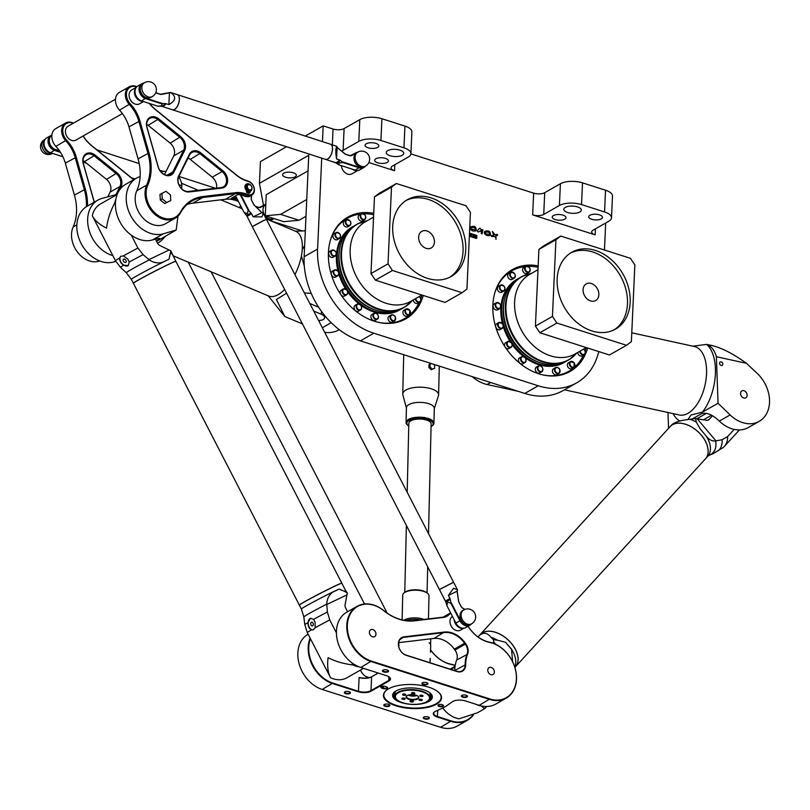 <?xml version="1.0" encoding="UTF-8"?>
<svg xmlns="http://www.w3.org/2000/svg" width="810" height="810" viewBox="0 0 810 810"><rect width="100%" height="100%" fill="white"/><g stroke="black" fill="none" stroke-linecap="round" stroke-linejoin="round"><path stroke-width="1.21" d="M286.537 146.742L260.425 161.605L259.443 183.344L308.752 155.267L304.145 256.729A71.695 54.634 60.3 0 0 360.369 340.868L524.799 393.437A71.695 54.634 60.3 0 0 563.244 390.511L576.69 382.846A71.695 54.634 -119.7 0 1 538.245 385.773L373.825 333.214A71.695 54.634 -119.7 0 1 317.591 249.065L321.722 158.132M322.471 141.629L323.18 125.864L305.279 136.06M323.18 125.864L333.052 129.023A7.968 3.291 -177.4 0 0 344.108 128.567L359.792 119.637L358.81 141.375A15.937 6.581 2.6 0 1 380.933 140.474L381.915 118.736A15.937 6.581 -177.4 0 0 359.792 119.637M381.915 118.736L404.939 126.087L403.947 147.835A15.937 6.581 2.6 0 1 410.903 153.657A15.937 6.581 2.6 0 1 408.139 157.14L392.445 166.08A7.968 3.291 -177.4 0 0 391.068 167.822A7.968 3.291 -177.4 0 0 394.541 170.738L368.874 162.526M410.903 153.657L411.885 131.919A15.937 6.581 -177.4 0 0 404.939 126.087M410.883 153.9L533.648 193.144L532.666 214.883A7.968 3.291 -177.4 0 0 543.723 214.437L544.715 192.689A7.968 3.291 2.6 0 1 533.648 193.144M544.715 192.689L560.399 183.759L559.416 205.497A15.937 6.581 2.6 0 1 581.529 204.596L582.522 182.857A15.937 6.581 -177.4 0 0 560.399 183.759M582.522 182.857L605.536 190.218L604.554 211.957A15.937 6.581 2.6 0 1 611.499 217.789A15.937 6.581 2.6 0 1 608.745 221.272L593.052 230.202A7.968 3.291 2.6 0 0 591.675 231.944A7.968 3.291 2.6 0 0 595.147 234.859L532.666 214.883M611.499 217.789L612.492 196.04A15.937 6.581 -177.4 0 0 605.536 190.218M598.752 351.57A71.695 54.634 -119.7 0 1 576.69 382.846M605.698 223.003L604.462 250.027M469.719 228.096L470.762 228.4L469.709 228.197M469.739 227.62L470.448 226.921L469.739 227.671M476.189 230.708L476.169 230.728C473.769 231.518 471.865 231.012 470.458 229.2L470.499 229.179C471.916 230.992 473.82 231.498 476.209 230.698C476.462 226.77 474.549 225.504 470.468 226.901L470.428 226.932M475.5 229.817C475.227 227.549 473.84 226.932 471.339 227.964M482.061 233.857L482.952 229.756C481.413 229.777 480.492 229.291 480.198 228.309L479.662 228.268C477.252 230.445 476.898 231.68 478.599 231.984L480.563 230.668C484.38 229.432 479.409 233.513 482.112 233.827L480.543 230.678M478.599 231.984L478.548 232.004C476.857 231.711 477.211 230.475 479.611 228.298L479.642 228.288M476.543 238.363L476.584 238.343A0.678 0.516 -119.7 0 1 476.179 238.393L473.435 237.512L476.229 238.363A0.678 0.516 60.3 0 0 476.817 237.927L476.837 237.32A0.678 0.516 60.3 0 0 476.31 236.52L474.376 235.345L476.796 236.115L476.867 235.467L474.133 234.586L473.567 235.619L474.073 236.368L476.067 237.421L474.022 236.398L473.779 234.627M473.435 237.512L473.506 236.824L473.475 237.492M472.969 237.32L470.499 236.581A1.104 0.84 -119.7 0 1 469.638 235.275L469.678 234.252A1.134 0.861 -119.7 0 1 470.083 233.553A1.134 0.861 60.3 0 0 469.729 234.222L469.678 235.254A1.104 0.84 60.3 0 0 470.549 236.55L472.969 237.32L473 236.591L470.833 235.902L470.478 234.617L473.07 234.991L473.101 234.262L470.711 233.493A1.134 0.861 60.3 0 0 470.104 233.543L470.053 233.564M473.07 234.991L470.62 234.333M496.003 239.325L495.953 239.355C495.75 234.515 491.184 237.715 491.245 235.75L491.285 235.73C491.224 237.694 495.791 234.485 496.003 239.325L495.953 235.761L497.522 235.325C497.745 234.252 497.006 234.141 495.285 234.981L492.338 231.488L493.817 235.275L491.285 235.73M493.796 235.285L492.288 231.508M497.522 235.325L495.933 235.771M484.977 232.946L484.208 232.936L484.643 231.478L484.248 232.905L485.575 232.5C488.116 231.447 489.503 232.075 489.736 234.353L484.724 233.725C486.132 235.538 488.035 236.044 490.435 235.244C490.688 231.316 488.774 230.05 484.694 231.447L484.643 231.478M490.435 235.244L490.384 235.264C487.995 236.064 486.081 235.558 484.674 233.746L484.724 233.725M489.716 234.363C489.442 232.095 488.055 231.478 485.554 232.51M423.225 295.458A58.553 44.621 -119.7 0 1 405.759 318.867A58.553 44.621 -119.7 0 1 338.013 290.071A58.553 44.621 -119.7 0 1 347.804 217.11A58.553 44.621 -119.7 0 1 373.724 213.314M587.655 348.017A58.553 44.621 -119.7 0 1 570.189 371.425A58.553 44.621 -119.7 0 1 502.443 342.63A58.553 44.621 -119.7 0 1 512.234 269.669A58.553 44.621 -119.7 0 1 538.154 265.882M357.888 170.434L351.955 173.806A7.968 6.075 -119.7 0 1 345.273 172.844A7.968 6.075 -119.7 0 1 341.445 165.675M469.841 225.403L469.891 224.35M469.921 223.651L470.002 221.737M470.711 228.43L471.359 227.954C473.89 226.911 475.288 227.529 475.521 229.807L470.499 229.179M474.376 235.345L476.837 236.085M475.986 237.563L473.506 236.824M283.794 173.198A6.885 2.845 2.6 0 1 291.57 172.378A6.885 2.845 2.6 0 1 296.359 175.325A6.885 2.845 2.6 0 1 289.352 177.856A6.885 2.845 2.6 0 1 282.599 174.697A6.885 2.845 2.6 0 1 283.794 173.198M375.85 158.78A6.885 2.845 2.6 0 1 383.626 157.96A6.885 2.845 2.6 0 1 388.415 160.906A6.885 2.845 2.6 0 1 381.409 163.438A6.885 2.845 2.6 0 1 374.655 160.279A6.885 2.845 2.6 0 1 375.85 158.78M366.272 143.765A6.885 2.845 2.6 0 1 374.048 142.945A6.885 2.845 2.6 0 1 378.847 145.891A6.885 2.845 2.6 0 1 371.83 148.422A6.885 2.845 2.6 0 1 365.077 145.263A6.885 2.845 2.6 0 1 366.272 143.765M564.803 219.176A6.885 2.845 2.6 0 1 557.027 219.996A6.885 2.845 2.6 0 1 552.238 217.05A6.885 2.845 2.6 0 1 559.244 214.518A6.885 2.845 2.6 0 1 565.998 217.677A6.885 2.845 2.6 0 1 564.803 219.176M601.273 218.882A6.885 2.845 2.6 0 1 593.497 219.702A6.885 2.845 2.6 0 1 588.708 216.746A6.885 2.845 2.6 0 1 595.715 214.225A6.885 2.845 2.6 0 1 602.468 217.374A6.885 2.845 2.6 0 1 601.273 218.882M579.798 212.017A8.758 3.625 2.6 0 1 569.906 213.06A8.758 3.625 2.6 0 1 563.811 209.304A8.758 3.625 2.6 0 1 572.731 206.084A8.758 3.625 2.6 0 1 581.317 210.104A8.758 3.625 2.6 0 1 579.798 212.017M402.216 155.247A8.758 3.625 2.6 0 1 392.324 156.29A8.758 3.625 2.6 0 1 386.228 152.543A8.758 3.625 2.6 0 1 395.148 149.323A8.758 3.625 2.6 0 1 403.734 153.333A8.758 3.625 2.6 0 1 402.216 155.247M270.651 220.573A19.916 8.232 -177.4 0 0 273.962 221.869L301.958 230.82M265.275 215.784L280.625 214.377L299.042 220.259L283.692 221.667L265.275 215.784L266.237 194.683L308.043 170.88M259.443 183.344L263.483 205.365M604.554 211.957L581.529 204.596M559.416 205.497L543.723 214.437M403.947 147.835L380.933 140.474M358.81 141.375L343.116 150.306A7.968 3.291 2.6 0 1 341.496 150.974M299.042 220.259L305.977 216.31M280.625 214.377L306.737 199.503M273.588 218.437L273.507 218.487A7.968 6.075 -119.7 0 1 264.293 214.569A7.968 6.075 -119.7 0 1 265.629 204.636L265.781 204.555M515.747 268.93A58.553 44.621 60.3 0 0 510.037 271.036M567.901 372.62A58.553 44.621 60.3 0 0 572.619 368.783M351.317 216.371A58.553 44.621 60.3 0 0 345.617 218.467M403.471 320.061A58.553 44.621 60.3 0 0 408.189 316.224M365.624 166.02L364.5 166.657A7.968 6.075 -119.7 0 1 355.286 162.739A7.968 6.075 -119.7 0 1 356.623 152.817L357.736 152.179A7.968 6.075 60.3 0 0 356.41 162.101A7.968 6.075 60.3 0 0 365.624 166.02A7.968 7.968 0 0 0 365.837 152.31A7.968 7.968 0 0 0 357.736 152.179M357.443 170.465A7.968 6.075 -119.7 0 1 352.178 169.148M590.571 300.905A9.558 7.28 -119.7 0 1 583.403 292.785A9.558 7.28 -119.7 0 1 586.237 283.905A9.558 7.28 -119.7 0 1 597.294 288.603A9.558 7.28 -119.7 0 1 595.694 300.52A9.558 7.28 -119.7 0 1 590.571 300.905M499.385 329.852A3.382 2.582 -119.7 0 1 495.983 327.493A3.382 2.582 -119.7 0 1 496.773 323.727L498.788 322.582A3.382 2.582 60.3 0 0 497.998 326.349A3.382 2.582 60.3 0 0 501.41 328.708A3.382 2.582 60.3 0 0 502.139 328.465A3.382 2.582 60.3 0 0 502.706 324.243A3.382 2.582 60.3 0 0 498.788 322.582C503.172 323.129 504.286 325.093 502.139 328.465L500.124 329.609A3.382 2.582 -119.7 0 1 499.385 329.852M509.227 348.421A3.382 2.582 -119.7 0 1 509.024 348.553A3.382 2.582 -119.7 0 1 505.106 346.893A3.382 2.582 -119.7 0 1 505.673 342.671L507.698 341.526A3.382 2.582 60.3 0 0 507.131 345.748A3.382 2.582 60.3 0 0 511.049 347.409A3.382 2.582 60.3 0 0 511.242 347.277A3.382 2.582 60.3 0 0 511.525 343.055A3.382 2.582 60.3 0 0 507.698 341.526C512.031 342.073 513.226 343.987 511.262 347.267L509.024 348.553M522.946 363.761A3.382 2.582 -119.7 0 1 519.028 362.1A3.382 2.582 -119.7 0 1 519.595 357.878L521.61 356.734A3.382 2.582 60.3 0 0 521.053 360.956A3.382 2.582 60.3 0 0 524.961 362.617A3.382 2.582 60.3 0 0 525.822 361.675A3.382 2.582 60.3 0 0 525.062 357.726A3.382 2.582 60.3 0 0 521.61 356.734C525.234 356.734 526.652 358.364 525.882 361.614L522.946 363.761M539.774 372.924A3.382 2.582 -119.7 0 1 535.856 371.253A3.382 2.582 -119.7 0 1 536.422 367.041L538.437 365.887A3.382 2.582 60.3 0 0 537.87 370.109A3.382 2.582 60.3 0 0 541.789 371.77A3.382 2.582 60.3 0 0 542.903 369.725A3.382 2.582 60.3 0 0 541.424 366.424A3.382 2.582 60.3 0 0 538.437 365.887C540.918 365.269 542.437 366.515 542.973 369.633L541.789 371.77L539.774 372.924M556.926 374.625A3.382 2.582 -119.7 0 1 553.007 372.964A3.382 2.582 -119.7 0 1 553.574 368.742L555.589 367.598A3.382 2.582 60.3 0 0 555.032 371.81A3.382 2.582 60.3 0 0 558.94 373.481A3.382 2.582 60.3 0 0 559.902 370.18A3.382 2.582 60.3 0 0 555.589 367.598C558.1 367.396 559.558 368.236 559.973 370.109L558.94 373.481L556.926 374.625M571.809 368.631A3.382 2.582 -119.7 0 1 567.891 366.96A3.382 2.582 -119.7 0 1 568.458 362.748L570.483 361.594A3.382 2.582 60.3 0 0 569.916 365.816A3.382 2.582 60.3 0 0 573.824 367.477A3.382 2.582 60.3 0 0 574.229 362.991A3.382 2.582 60.3 0 0 570.483 361.594L574.32 362.951L573.824 367.477L571.809 368.631M579.717 351.337A3.382 2.582 60.3 0 0 581.378 354.304A3.382 2.582 60.3 0 0 584.172 354.689L582.157 355.833A3.382 2.582 -119.7 0 1 579.363 355.458A3.382 2.582 -119.7 0 1 577.702 352.482M522.744 270.783A3.382 2.582 -119.7 0 1 523.706 267.492L525.72 266.348A3.382 2.582 60.3 0 0 524.758 269.639A3.382 2.582 60.3 0 0 529.072 272.231A3.382 2.582 60.3 0 0 529.639 268.009A3.382 2.582 60.3 0 0 525.72 266.348C530.094 266.895 531.218 268.859 529.072 272.231L527.057 273.375A3.382 2.582 -119.7 0 1 522.744 270.783M508.417 277.982A3.382 2.582 -119.7 0 1 508.822 273.496L510.837 272.342A3.382 2.582 60.3 0 0 510.432 276.828A3.382 2.582 60.3 0 0 514.188 278.225A3.382 2.582 60.3 0 0 514.755 274.013A3.382 2.582 60.3 0 0 510.837 272.342C515.211 272.899 516.334 274.853 514.188 278.225L512.173 279.379A3.382 2.582 -119.7 0 1 508.417 277.982M498.95 291.732A3.382 2.582 -119.7 0 1 498.474 286.284L500.489 285.14A3.382 2.582 60.3 0 0 500.965 290.587A3.382 2.582 60.3 0 0 503.84 291.023A3.382 2.582 60.3 0 0 504.407 286.801A3.382 2.582 60.3 0 0 500.489 285.14C504.873 285.687 505.987 287.651 503.84 291.023L501.825 292.167A3.382 2.582 -119.7 0 1 498.95 291.732M495.781 309.947A3.382 2.582 -119.7 0 1 493.239 307.071A3.382 2.582 -119.7 0 1 494.242 303.922L496.257 302.778A3.382 2.582 60.3 0 0 495.254 305.927A3.382 2.582 60.3 0 0 497.796 308.802A3.382 2.582 60.3 0 0 499.608 308.661A3.382 2.582 60.3 0 0 500.175 304.438A3.382 2.582 60.3 0 0 496.257 302.778C500.641 303.325 501.755 305.289 499.608 308.661L497.593 309.815A3.382 2.582 -119.7 0 1 495.781 309.947M556.875 323.038L552.45 316.416L555.933 239.719L560.824 236.074L543.793 245.774L538.903 249.419L535.42 326.116L539.845 332.738L609.454 354.993L626.484 345.293L556.875 323.038L539.845 332.738M614.172 329.822A44.216 33.686 60.3 0 0 620.237 275.542A44.216 33.686 60.3 0 0 570.453 253.064M591.827 330.905A44.216 33.686 -119.7 0 1 558.697 293.341A44.216 33.686 -119.7 0 1 571.779 252.264A44.216 33.686 -119.7 0 1 622.93 274.003A44.216 33.686 -119.7 0 1 615.539 329.093A44.216 33.686 -119.7 0 1 591.827 330.905M574.229 355.681A47.8 36.42 -119.7 0 1 569.43 359.458A47.8 36.42 -119.7 0 1 568.499 360.015A47.8 36.42 -119.7 0 1 526.267 352.461A47.8 36.42 -119.7 0 1 505.379 305.866A47.8 36.42 -119.7 0 1 521.194 276.949A47.8 36.42 -119.7 0 1 522.146 276.433A47.8 36.42 -119.7 0 1 527.837 274.225M568.499 360.015L566.615 361.088A47.8 36.42 -119.7 0 1 524.384 353.535A47.8 36.42 -119.7 0 1 503.496 306.939A47.8 36.42 -119.7 0 1 519.301 278.022L521.194 276.949M537.263 361.645A45.967 35.022 -119.7 0 1 503.263 308.418A45.967 35.022 -119.7 0 1 503.85 302.981M565.745 361.564A47.8 36.42 -119.7 0 1 564.864 362.08A47.8 36.42 -119.7 0 1 522.632 354.537A47.8 36.42 -119.7 0 1 501.744 307.932A47.8 36.42 -119.7 0 1 517.56 279.015A47.8 36.42 -119.7 0 1 518.451 278.529M502.463 323.706A47.8 36.42 -119.7 0 1 500.853 308.448A47.8 36.42 -119.7 0 1 516.659 279.531L517.56 279.015M564.864 362.08L563.973 362.596A47.8 36.42 -119.7 0 1 525.255 357.817M523.665 356.623A47.8 36.42 -119.7 0 1 512.193 344.594M510.189 341.617A47.8 36.42 -119.7 0 1 503.293 326.683M494.839 292.856A57.753 44.013 -119.7 0 1 511.728 270.874A57.753 44.013 -119.7 0 1 525.346 266.561M528.09 266.368A57.753 44.013 -119.7 0 1 538.093 267.29M537.982 269.679L529.75 274.367A45.806 34.901 -119.7 0 0 514.603 302.079A45.806 34.901 -119.7 0 0 534.61 346.731A45.806 34.901 -119.7 0 0 575.09 353.97L586.288 347.591A57.753 44.013 -119.7 0 1 585.154 351.165M583.554 355.033A57.753 44.013 -119.7 0 1 568.893 371.243A57.753 44.013 -119.7 0 1 541.374 374.564M505.906 274.317A57.753 44.013 -119.7 0 1 508.143 272.919L511.728 270.874M568.893 371.243L565.309 373.288A57.753 44.013 -119.7 0 1 562.97 374.503M552.45 316.416L535.42 326.116M555.933 239.719L538.903 249.419M560.824 236.074L630.433 258.319L634.858 264.951L631.375 341.648L626.484 345.293M426.931 230.951A9.558 7.28 -119.7 0 1 434.099 239.071A9.558 7.28 -119.7 0 1 431.264 247.961A9.558 7.28 -119.7 0 1 420.208 243.253A9.558 7.28 -119.7 0 1 421.808 231.346A9.558 7.28 -119.7 0 1 426.931 230.951M358.314 218.224A3.382 2.582 -119.7 0 1 359.275 214.933L361.29 213.779A3.382 2.582 60.3 0 0 360.328 217.08A3.382 2.582 60.3 0 0 364.642 219.662A3.382 2.582 60.3 0 0 365.209 215.45A3.382 2.582 60.3 0 0 361.29 213.779C365.675 214.336 366.788 216.3 364.642 219.662L362.627 220.816A3.382 2.582 -119.7 0 1 358.314 218.224M343.987 225.423A3.382 2.582 -119.7 0 1 344.392 220.927L346.407 219.783A3.382 2.582 60.3 0 0 346.002 224.269A3.382 2.582 60.3 0 0 349.758 225.666A3.382 2.582 60.3 0 0 350.325 221.444A3.382 2.582 60.3 0 0 346.407 219.783C350.791 220.33 351.904 222.294 349.758 225.666L347.743 226.81A3.382 2.582 -119.7 0 1 343.987 225.423M334.52 239.173A3.382 2.582 -119.7 0 1 334.044 233.725L336.059 232.581A3.382 2.582 60.3 0 0 336.535 238.018A3.382 2.582 60.3 0 0 339.41 238.464A3.382 2.582 60.3 0 0 339.977 234.242A3.382 2.582 60.3 0 0 336.059 232.581C340.443 233.128 341.557 235.092 339.41 238.464L337.395 239.608A3.382 2.582 -119.7 0 1 334.52 239.173M331.351 257.388A3.382 2.582 -119.7 0 1 328.809 254.512A3.382 2.582 -119.7 0 1 329.812 251.363L331.837 250.219A3.382 2.582 60.3 0 0 330.834 253.358A3.382 2.582 60.3 0 0 333.366 256.233A3.382 2.582 60.3 0 0 335.178 256.102A3.382 2.582 60.3 0 0 335.745 251.88A3.382 2.582 60.3 0 0 331.837 250.219C336.211 250.766 337.325 252.73 335.178 256.102L333.163 257.246A3.382 2.582 -119.7 0 1 331.351 257.388M334.955 277.293A3.382 2.582 -119.7 0 1 331.553 274.934A3.382 2.582 -119.7 0 1 332.343 271.168L334.358 270.014A3.382 2.582 60.3 0 0 333.568 273.78A3.382 2.582 60.3 0 0 336.98 276.149A3.382 2.582 60.3 0 0 337.709 275.896A3.382 2.582 60.3 0 0 338.276 271.684A3.382 2.582 60.3 0 0 334.358 270.014C338.742 270.57 339.856 272.535 337.709 275.896L335.694 277.05A3.382 2.582 -119.7 0 1 334.955 277.293M344.797 295.863A3.382 2.582 -119.7 0 1 344.594 295.994A3.382 2.582 -119.7 0 1 340.686 294.334A3.382 2.582 -119.7 0 1 341.243 290.112L343.268 288.967A3.382 2.582 60.3 0 0 342.701 293.179A3.382 2.582 60.3 0 0 346.619 294.85A3.382 2.582 60.3 0 0 346.822 294.718A3.382 2.582 60.3 0 0 347.105 290.496A3.382 2.582 60.3 0 0 343.268 288.967C347.601 289.514 348.796 291.428 346.832 294.708L344.594 295.994M358.516 311.202A3.382 2.582 -119.7 0 1 354.598 309.542A3.382 2.582 -119.7 0 1 355.165 305.319L357.19 304.175A3.382 2.582 60.3 0 0 356.623 308.387A3.382 2.582 60.3 0 0 360.541 310.058A3.382 2.582 60.3 0 0 361.392 309.116A3.382 2.582 60.3 0 0 360.632 305.167A3.382 2.582 60.3 0 0 357.19 304.175C360.804 304.175 362.232 305.805 361.452 309.055L358.516 311.202M375.344 320.355A3.382 2.582 -119.7 0 1 371.425 318.695A3.382 2.582 -119.7 0 1 371.992 314.472L374.007 313.328A3.382 2.582 60.3 0 0 373.44 317.54A3.382 2.582 60.3 0 0 377.359 319.211A3.382 2.582 60.3 0 0 378.472 317.166A3.382 2.582 60.3 0 0 376.994 313.865A3.382 2.582 60.3 0 0 374.007 313.328C376.498 312.711 378.007 313.956 378.543 317.075L377.359 319.211L375.344 320.355M392.496 322.066A3.382 2.582 -119.7 0 1 388.577 320.406A3.382 2.582 -119.7 0 1 389.144 316.183L391.169 315.029A3.382 2.582 60.3 0 0 390.602 319.251A3.382 2.582 60.3 0 0 394.521 320.922A3.382 2.582 60.3 0 0 395.472 317.621A3.382 2.582 60.3 0 0 391.169 315.029C393.67 314.837 395.128 315.667 395.553 317.55L394.521 320.922L392.496 322.066M407.379 316.062A3.382 2.582 -119.7 0 1 403.471 314.401A3.382 2.582 -119.7 0 1 404.028 310.179L406.053 309.035A3.382 2.582 60.3 0 0 405.486 313.247A3.382 2.582 60.3 0 0 409.404 314.918A3.382 2.582 60.3 0 0 409.799 310.433A3.382 2.582 60.3 0 0 406.053 309.035L409.89 310.392L409.404 314.918L407.379 316.062M415.287 298.768A3.382 2.582 60.3 0 0 416.947 301.745A3.382 2.582 60.3 0 0 419.742 302.12L417.727 303.274A3.382 2.582 -119.7 0 1 414.933 302.889A3.382 2.582 -119.7 0 1 413.272 299.923M375.415 280.179L445.024 302.424L462.054 292.724L392.445 270.479L375.415 280.179L370.99 273.557L374.473 196.86L379.363 193.215L396.394 183.516L466.003 205.76L470.428 212.382L466.945 289.079L462.054 292.724M449.742 277.263A44.216 33.686 60.3 0 0 461.244 236.034A44.216 33.686 60.3 0 0 428.358 199.432A44.216 33.686 60.3 0 0 406.023 200.505M431.052 197.893A44.216 33.686 -119.7 0 1 464.191 235.457A44.216 33.686 -119.7 0 1 451.109 276.534A44.216 33.686 -119.7 0 1 399.948 254.796A44.216 33.686 -119.7 0 1 407.349 199.706A44.216 33.686 -119.7 0 1 431.052 197.893M409.799 303.122A47.8 36.42 -119.7 0 1 405 306.899A47.8 36.42 -119.7 0 1 404.068 307.446A47.8 36.42 -119.7 0 1 348.766 283.945A47.8 36.42 -119.7 0 1 356.764 224.39A47.8 36.42 -119.7 0 1 357.716 223.864A47.8 36.42 -119.7 0 1 363.406 221.667M404.068 307.446L402.185 308.529A47.8 36.42 -119.7 0 1 346.882 285.019A47.8 36.42 -119.7 0 1 354.871 225.464L356.764 224.39M372.833 309.086A45.967 35.022 -119.7 0 1 339.42 250.422M401.315 308.995A47.8 36.42 -119.7 0 1 400.434 309.521A47.8 36.42 -119.7 0 1 345.131 286.011A47.8 36.42 -119.7 0 1 353.13 226.456A47.8 36.42 -119.7 0 1 354.021 225.97M400.434 309.521L399.543 310.027A47.8 36.42 -119.7 0 1 360.835 305.259M359.235 304.064A47.8 36.42 -119.7 0 1 347.774 292.035M345.759 289.059A47.8 36.42 -119.7 0 1 338.863 274.124M338.033 271.137A47.8 36.42 -119.7 0 1 352.228 226.962L353.13 226.456M373.552 217.11L365.32 221.808A45.806 34.901 -119.7 0 0 357.656 278.883A45.806 34.901 -119.7 0 0 410.66 301.411L421.868 295.022A57.753 44.013 -119.7 0 1 420.734 298.606M419.134 302.474A57.753 44.013 -119.7 0 1 404.474 318.684A57.753 44.013 -119.7 0 1 376.944 322.005M330.409 240.297A57.753 44.013 -119.7 0 1 347.308 218.315A57.753 44.013 -119.7 0 1 360.916 213.992M363.66 213.81A57.753 44.013 -119.7 0 1 373.663 214.731M404.474 318.684L400.879 320.73A57.753 44.013 -119.7 0 1 398.54 321.945M341.476 221.748A57.753 44.013 -119.7 0 1 343.713 220.36L347.308 218.315M392.445 270.479L388.02 263.847L391.503 187.161L374.473 196.86M391.503 187.161L396.394 183.516M388.02 263.847L370.99 273.557M349.92 692.074A2.643 1.093 2.6 0 1 350.041 692.439A2.643 1.093 2.6 0 1 347.348 693.411A2.643 1.093 2.6 0 1 344.756 692.196A2.643 1.093 2.6 0 1 344.908 691.851M344.868 691.872A3.048 1.255 -177.4 0 0 344.695 691.983A3.048 1.255 -177.4 0 0 347.328 693.937A3.048 1.255 -177.4 0 0 350.123 692.226A3.048 1.255 -177.4 0 0 344.868 691.872M450.623 612.856A11.947 9.102 60.3 0 0 450.4 612.978A11.947 9.102 60.3 0 0 448.76 614.274A15.937 12.14 -119.7 0 1 446.563 616.015A15.937 12.14 -119.7 0 1 442.949 617.19L413.93 620.632A47.8 36.42 -119.7 0 1 383.738 610.568A31.063 23.672 60.3 0 0 357.078 606.326A31.063 23.672 60.3 0 0 347.885 635.182A31.063 23.672 60.3 0 0 371.172 661.578L489.564 699.425A31.063 23.672 60.3 0 0 506.22 698.159L495.862 704.052A31.063 23.672 -119.7 0 1 479.206 705.328L465.517 700.944A9.163 3.787 -177.4 0 0 452.385 701.733L445.966 706.229A23.5 9.71 2.6 0 1 443.657 707.535L435.355 711.433A9.163 3.787 -177.4 0 0 434.362 712.01A9.163 3.787 -177.4 0 0 437.278 717.032L450.967 721.406A31.063 23.672 60.3 0 0 467.623 720.141L457.275 726.033A31.063 23.672 -119.7 0 1 440.61 727.299L322.228 689.462A31.063 23.672 -119.7 0 1 298.951 663.096A31.063 23.672 -119.7 0 1 308.094 634.22M310.108 638.128A31.063 23.672 60.3 0 0 332.576 683.559L358.233 691.76A9.163 3.787 -177.4 0 0 370.95 691.244L388.881 681.028A9.163 3.787 -177.4 0 0 389.549 677.271A9.163 3.787 -177.4 0 0 386.471 675.682L360.815 667.481A31.063 23.672 -119.7 0 1 337.537 641.085A31.063 23.672 -119.7 0 1 346.731 612.218L357.078 606.326M384.325 704.487A3.048 1.255 -177.4 0 0 384.163 704.599A3.048 1.255 -177.4 0 0 386.785 706.553A3.048 1.255 -177.4 0 0 389.58 704.842A3.048 1.255 -177.4 0 0 384.325 704.487M461.892 695.405A3.048 1.255 -177.4 0 0 461.72 695.517A3.048 1.255 -177.4 0 0 464.353 697.461A3.048 1.255 -177.4 0 0 467.147 695.76A3.048 1.255 -177.4 0 0 461.892 695.405M382.968 670.174A3.048 1.255 -177.4 0 0 382.796 670.285A3.048 1.255 -177.4 0 0 385.428 672.239A3.048 1.255 -177.4 0 0 388.223 670.528A3.048 1.255 -177.4 0 0 382.968 670.174M386.421 686.819L385.104 686.404A2.784 1.154 -177.4 0 0 381.075 686.657A2.784 1.154 -177.4 0 0 381.966 688.186L383.282 688.611A2.784 1.154 -177.4 0 0 386.664 688.652A2.784 1.154 -177.4 0 0 387.352 687.305A2.784 1.154 -177.4 0 0 386.421 686.819M388.466 688.875A29.079 12.008 -177.4 0 0 386.836 689.928A29.079 12.008 -177.4 0 0 411.925 708.547A29.079 12.008 -177.4 0 0 438.605 692.277A29.079 12.008 -177.4 0 0 388.466 688.875M438.453 704.852A2.784 1.154 -177.4 0 0 438.291 704.953A2.784 1.154 -177.4 0 0 440.701 706.735A2.784 1.154 -177.4 0 0 443.262 705.176A2.784 1.154 -177.4 0 0 438.453 704.852M422.425 682.789A3.048 1.255 -177.4 0 0 422.253 682.901A3.048 1.255 -177.4 0 0 424.885 684.845A3.048 1.255 -177.4 0 0 427.68 683.144A3.048 1.255 -177.4 0 0 422.425 682.789M423.792 717.103A3.048 1.255 -177.4 0 0 423.62 717.214A3.048 1.255 -177.4 0 0 426.252 719.169A3.048 1.255 -177.4 0 0 429.047 717.457A3.048 1.255 -177.4 0 0 423.792 717.103M389.377 704.69A2.643 1.093 2.6 0 1 389.509 705.054A2.643 1.093 2.6 0 1 386.805 706.026A2.643 1.093 2.6 0 1 384.213 704.811A2.643 1.093 2.6 0 1 384.375 704.467M428.844 717.306A2.643 1.093 2.6 0 1 428.966 717.66A2.643 1.093 2.6 0 1 426.273 718.642A2.643 1.093 2.6 0 1 423.681 717.427A2.643 1.093 2.6 0 1 423.832 717.083M466.945 695.608A2.643 1.093 2.6 0 1 467.066 695.962A2.643 1.093 2.6 0 1 464.373 696.934A2.643 1.093 2.6 0 1 461.781 695.729A2.643 1.093 2.6 0 1 461.933 695.375M427.477 682.992A2.643 1.093 2.6 0 1 427.609 683.346A2.643 1.093 2.6 0 1 424.906 684.318A2.643 1.093 2.6 0 1 422.314 683.113A2.643 1.093 2.6 0 1 422.476 682.769M388.02 670.376A2.643 1.093 2.6 0 1 388.142 670.731A2.643 1.093 2.6 0 1 385.449 671.713A2.643 1.093 2.6 0 1 382.857 670.498A2.643 1.093 2.6 0 1 383.008 670.154M443.05 705.024A2.389 0.992 2.6 0 1 443.161 705.328A2.389 0.992 2.6 0 1 440.721 706.209A2.389 0.992 2.6 0 1 438.382 705.115A2.389 0.992 2.6 0 1 438.514 704.811M387.15 687.153A2.389 0.992 2.6 0 1 387.251 687.457A2.389 0.992 2.6 0 1 385.955 688.267A2.389 0.992 2.6 0 1 383.515 688.115L382.199 687.7A2.389 0.992 2.6 0 1 381.156 686.819A2.389 0.992 2.6 0 1 381.287 686.526M396.039 690.93A19.916 8.232 -177.4 0 0 394.926 691.649A19.916 8.232 -177.4 0 0 412.118 704.396A19.916 8.232 -177.4 0 0 430.383 693.259A19.916 8.232 -177.4 0 0 396.039 690.93M430.029 692.955A19.116 7.897 2.6 0 1 431.619 696.327A19.116 7.897 2.6 0 1 428.571 700.346M396.09 698.878A19.116 7.897 2.6 0 1 393.417 694.595A19.116 7.897 2.6 0 1 395.31 691.375M438.433 692.125A28.674 11.846 2.6 0 1 411.946 708.021A28.674 11.846 2.6 0 1 387.018 689.786M393.589 693.694A19.116 7.897 -177.4 0 0 394.956 696.003M429.968 697.592A19.116 7.897 -177.4 0 0 431.538 695.415M389.367 677.12A8.758 3.625 2.6 0 1 390.086 678.648A8.758 3.625 2.6 0 1 388.567 680.562L370.636 690.778A8.758 3.625 2.6 0 1 358.476 691.274L359.093 677.504A8.758 3.625 -177.4 0 0 371.263 677.008L378.219 673.039M359.093 677.504L361.321 677.848A9.163 3.787 2.6 0 0 371.608 676.745L378.159 673.019M360.521 670.032A9.953 7.584 60.3 0 0 367.608 677.281L368.955 677.717M369.259 677.636L367.396 677.049A9.558 7.28 -119.7 0 1 360.572 670.012M358.233 691.76L358.476 691.274L332.819 683.073A30.669 23.368 -119.7 0 1 310.433 638.756M472.969 715.068A30.669 23.368 -119.7 0 1 451.21 720.92L437.522 716.546A8.758 3.625 2.6 0 1 433.704 713.337A8.758 3.625 2.6 0 1 434.555 711.879M430.535 649.873A32.258 24.584 60.3 0 0 451.17 664.433A30.669 23.368 -119.7 0 1 455.169 665.617M454.805 670.67A9.558 7.28 60.3 0 0 454.805 670.538A31.063 23.672 -119.7 0 1 456.688 660.029A9.558 7.28 60.3 0 0 454.967 650.045L454.309 649.144L464.656 643.241L465.315 644.153A9.558 7.28 -119.7 0 1 467.036 654.126A31.063 23.672 60.3 0 0 465.163 664.635A9.558 7.28 -119.7 0 1 461.994 670.943A9.558 7.28 -119.7 0 1 456.87 671.328L405.992 655.067A9.558 7.28 -119.7 0 1 398.824 646.947A9.558 7.28 -119.7 0 1 401.659 638.067A9.558 7.28 -119.7 0 1 403.825 637.359L444.244 632.559A23.895 18.215 -119.7 0 1 464.656 643.241L465.122 642.917A24.3 18.519 60.3 0 0 444.366 632.053L403.937 636.852A9.953 7.584 60.3 0 0 398.459 645.378A9.953 7.584 60.3 0 0 406.195 655.3L457.073 671.561A9.953 7.584 60.3 0 0 465.72 664.595A30.669 23.368 -119.7 0 1 467.572 654.217A9.953 7.584 60.3 0 0 465.77 643.828L465.122 642.917M468.069 626.292A32.258 24.584 60.3 0 0 489.756 642.452A30.669 23.368 -119.7 0 1 516.426 677.697A30.669 23.368 -119.7 0 1 489.807 698.939L371.415 661.092A30.669 23.368 -119.7 0 1 348.128 619.65A30.669 23.368 -119.7 0 1 383.818 610.73A48.195 36.723 60.3 0 0 414.254 620.875L443.283 617.433A16.332 12.444 60.3 0 0 449.236 614.456A11.553 8.799 -119.7 0 1 450.805 613.21M369.39 632.134A3.979 3.037 -119.7 0 1 370.707 629.724A3.979 3.037 -119.7 0 1 375.313 631.689A3.979 3.037 -119.7 0 1 374.655 636.65A3.979 3.037 -119.7 0 1 371.132 636.022A3.979 3.037 -119.7 0 1 369.39 632.134M487.782 669.981A3.979 3.037 -119.7 0 1 489.098 667.572A3.979 3.037 -119.7 0 1 493.705 669.536A3.979 3.037 -119.7 0 1 493.037 674.497A3.979 3.037 -119.7 0 1 489.524 673.869A3.979 3.037 -119.7 0 1 487.782 669.981M463.907 628.206L460.485 630.16A7.968 6.075 -119.7 0 1 453.448 628.894A7.968 6.075 -119.7 0 1 449.965 621.128A7.968 6.075 -119.7 0 1 452.446 616.4M454.309 649.144A23.895 18.215 60.3 0 0 433.897 638.452L398.631 642.644M467.623 720.141A31.063 23.672 60.3 0 0 473.506 714.825M455.19 665.466A31.063 23.672 60.3 0 0 450.927 664.19A31.863 24.28 -119.7 0 1 430.545 649.792M506.22 698.159A31.063 23.672 60.3 0 0 514.998 667.804A31.063 23.672 60.3 0 0 489.524 642.208A31.863 24.28 -119.7 0 1 468.109 626.272M459.999 615.418A7.968 6.075 60.3 0 0 463.482 623.184A7.968 6.075 60.3 0 0 470.519 624.439L471.643 623.801A7.968 6.075 -119.7 0 1 464.606 622.546A7.968 6.075 -119.7 0 1 461.123 614.78A7.968 6.075 -119.7 0 1 463.755 609.96L462.642 610.598A7.968 6.075 60.3 0 0 459.999 615.418M454.197 619.792A7.968 6.075 60.3 0 0 463.462 628.246M142.914 101.361A7.968 6.075 -119.7 0 1 135.493 96.37A7.968 6.075 -119.7 0 1 136.029 87.723M140.272 88.411A7.968 6.075 60.3 0 0 143.755 96.177A7.968 6.075 60.3 0 0 150.792 97.433L152.361 96.542A7.968 6.075 -119.7 0 1 145.314 95.286A7.968 6.075 -119.7 0 1 141.841 87.52A7.968 6.075 -119.7 0 1 144.474 82.701L142.904 83.592A7.968 6.075 60.3 0 0 140.272 88.411M51.84 135.452A7.968 6.075 60.3 0 0 49.278 140.231A7.968 6.075 60.3 0 0 58.654 149.718M51.921 153.191A7.968 6.075 -119.7 0 1 44.499 148.2A7.968 6.075 -119.7 0 1 45.036 139.553M136.282 87.358L131.696 89.971A7.968 6.075 60.3 0 0 129.063 94.79A7.968 6.075 60.3 0 0 132.546 102.556A7.968 6.075 60.3 0 0 139.583 103.812L143.532 101.564M248.093 190.927A3.189 2.43 60.3 0 0 248.538 191.028L248.852 193.033A1.438 1.093 60.3 0 0 250.087 192.112L250.128 191.332A4.08 3.108 60.3 0 0 250.665 191.109A4.08 3.108 60.3 0 0 252.021 188.355M247.718 191.383L248.103 190.573A3.189 2.43 -119.7 0 1 245.997 186.999A3.189 2.43 -119.7 0 1 247.05 185.065L247.819 184.629A3.189 2.43 -119.7 0 1 251.505 186.199A3.189 2.43 -119.7 0 1 250.968 190.168A3.189 2.43 -119.7 0 1 248.154 189.672A3.189 2.43 -119.7 0 1 246.766 186.563A3.189 2.43 -119.7 0 1 247.819 184.629M250.968 190.168L250.209 190.603A3.189 2.43 -119.7 0 1 248.893 190.826M248.002 192.77L247.597 192.952A1.438 1.093 -119.7 0 1 246.473 191.271L246.868 190.289L246.827 191.069A1.438 1.093 60.3 0 0 247.951 192.75L248.083 191.18M251.029 185.53A4.08 3.108 60.3 0 0 246.625 184.022A4.08 3.108 60.3 0 0 246.868 190.289M246.503 190.502A4.08 3.108 -119.7 0 1 246.26 184.224A4.08 3.108 -119.7 0 1 246.442 184.123M248.862 192.314L248.538 191.028M249.429 193.053A1.438 1.093 -119.7 0 1 248.488 193.246L248.832 192.304M247.313 186.543A2.784 2.126 60.3 0 0 250.665 189.844A2.784 2.126 60.3 0 0 250.867 185.45A2.784 2.126 60.3 0 0 247.313 186.543M161.899 193.306L162.243 198.895L166.678 202.49L170.778 200.495L170.444 194.906L165.999 191.312L159.975 194.4L160.309 199.989L162.243 198.895M160.309 199.989L164.754 203.583L166.678 202.49M164.754 203.583L170.778 200.495M216.472 188.133A9.558 7.28 60.3 0 0 212.24 177.177L190.259 159.398A9.558 7.28 60.3 0 0 188.062 158.031M222.831 170.728L200.86 152.938A10.358 7.887 60.3 0 0 189.408 154.295L178.656 175.972A10.358 7.887 60.3 0 0 179.921 186.816A10.358 7.887 60.3 0 0 189.125 191.96L221.849 188.072A10.358 7.887 60.3 0 0 227.62 181.156A10.358 7.887 60.3 0 0 222.831 170.728L222.102 171.568A9.558 7.28 -119.7 0 1 223.357 186.867A9.558 7.28 -119.7 0 1 221.191 187.576L188.457 191.464A9.558 7.28 -119.7 0 1 179.972 186.715A9.558 7.28 -119.7 0 1 178.797 176.702L189.55 155.034A9.558 7.28 -119.7 0 1 191.919 152.472A9.558 7.28 -119.7 0 1 200.121 153.778L222.102 171.568L212.24 177.177M149.344 103.447A32.663 24.887 60.3 0 0 155.5 109.704L236.54 175.274A32.663 24.887 60.3 0 0 248.295 181.44A7.168 5.468 -119.7 0 1 254.188 190.016A7.168 5.468 -119.7 0 1 247.556 194.41A32.663 24.887 60.3 0 0 235.548 192.659L202.905 196.536A48.59 37.027 60.3 0 0 180.529 211.866A22.103 16.848 -119.7 0 1 156.381 214.184A22.103 16.848 -119.7 0 1 147.714 185.308A48.59 37.027 60.3 0 0 149.01 152.908L139.907 120.933A32.663 24.887 60.3 0 0 130.228 103.781A11.148 8.495 -119.7 0 1 127.038 90.922A11.148 8.495 -119.7 0 1 136.647 86.943M184.67 150.468A10.358 7.887 60.3 0 0 180.741 136.667L158.76 118.878A10.358 7.887 60.3 0 0 149.334 117.804A10.358 7.887 60.3 0 0 146.904 127.423L158.132 166.88A10.358 7.887 60.3 0 0 165.696 175.304A10.358 7.887 60.3 0 0 173.917 172.145L184.67 150.468L183.627 150.245L172.884 171.923A9.558 7.28 -119.7 0 1 170.515 174.484A9.558 7.28 -119.7 0 1 158.304 167.062L147.076 127.605A9.558 7.28 -119.7 0 1 149.82 118.412A9.558 7.28 -119.7 0 1 158.021 119.718L180.002 137.498A9.558 7.28 -119.7 0 1 183.627 150.245L173.765 155.864A9.558 7.28 60.3 0 0 170.14 143.117L148.159 125.327A9.558 7.28 60.3 0 0 146.65 124.315M164.511 174.535L173.765 155.864M136.86 86.731A11.947 9.102 60.3 0 0 129.276 86.771A11.947 9.102 60.3 0 0 129.387 104.53A31.863 24.28 -119.7 0 1 138.834 121.267L147.936 153.242A47.8 36.42 -119.7 0 1 146.661 185.105A22.903 17.455 60.3 0 0 152.148 211.633A22.903 17.455 60.3 0 0 175.294 218.153A22.903 17.455 60.3 0 0 180.66 212.615A47.8 36.42 -119.7 0 1 191.838 201.062A47.8 36.42 -119.7 0 1 202.672 197.539L235.315 193.661A31.863 24.28 -119.7 0 1 247.03 195.382A7.968 6.075 60.3 0 0 251.768 195.22L250.199 196.111A7.968 6.075 -119.7 0 1 245.46 196.273A31.863 24.28 60.3 0 0 238.008 194.481L231.285 198.308A31.863 24.28 -119.7 0 1 237.512 199.645M238.393 201.356A7.968 6.075 -119.7 0 1 237.168 200.991A31.863 24.28 60.3 0 0 225.453 199.28L192.81 203.158A47.8 36.42 60.3 0 0 187.201 204.383M251.768 195.22A7.968 6.075 60.3 0 0 254.077 187.647A7.968 6.075 60.3 0 0 247.85 180.964A31.863 24.28 -119.7 0 1 236.378 174.95L155.348 109.37A31.863 24.28 -119.7 0 1 149.526 103.508M236.814 198.278A32.663 24.887 60.3 0 0 232.834 197.427M175.294 218.153L165.432 223.773A22.903 17.455 -119.7 0 1 142.287 217.252A22.903 17.455 -119.7 0 1 136.799 190.725A47.8 36.42 60.3 0 0 138.075 158.861L128.972 126.886A31.863 24.28 60.3 0 0 119.526 110.15A11.947 9.102 -119.7 0 1 119.414 92.38L129.276 86.771M122.401 113.602L75.938 140.069A7.968 6.075 -119.7 0 1 68.891 138.814A7.968 6.075 -119.7 0 1 65.418 131.048A7.968 6.075 -119.7 0 1 68.05 126.228L115.486 99.205M87.5 206.044A48.59 37.027 60.3 0 0 85.354 189.165L76.261 157.191A32.663 24.887 60.3 0 0 66.572 140.039A11.148 8.495 -119.7 0 1 63.433 127.069A11.148 8.495 -119.7 0 1 73.214 123.282M83.076 135.999A32.663 24.887 60.3 0 0 91.854 145.952L133.64 179.769M118.837 191.13L121.024 186.725A10.358 7.887 60.3 0 0 117.096 172.915L95.114 155.125A10.358 7.887 60.3 0 0 85.688 154.062A10.358 7.887 60.3 0 0 83.258 163.671L94.223 202.216M107.77 196.85L110.12 192.112A9.558 7.28 60.3 0 0 106.495 179.374L84.513 161.585A9.558 7.28 60.3 0 0 83.005 160.562M94.324 202.156L83.43 163.853A9.558 7.28 -119.7 0 1 86.174 154.659A9.558 7.28 -119.7 0 1 94.375 155.965L116.356 173.755A9.558 7.28 -119.7 0 1 119.981 186.492L115.931 194.663M73.497 123.12A11.947 9.102 60.3 0 0 65.63 123.019A11.947 9.102 60.3 0 0 65.742 140.788A31.863 24.28 -119.7 0 1 75.188 157.515L84.28 189.489A47.8 36.42 -119.7 0 1 86.366 206.722M133.782 179.688L91.692 145.628A31.863 24.28 -119.7 0 1 83.157 135.958M99.711 260.982A22.903 17.455 -119.7 0 1 77.699 252.356A22.903 17.455 -119.7 0 1 73.153 226.972A47.8 36.42 60.3 0 0 74.429 195.109L65.326 163.134A31.863 24.28 60.3 0 0 55.88 146.397A11.947 9.102 -119.7 0 1 55.768 128.638L65.63 123.019M721.275 365.482A1.954 1.488 -119.7 0 1 720.242 361.959A1.954 1.488 -119.7 0 1 722.176 365.361A1.954 1.488 -119.7 0 1 721.275 365.482M743.975 398.044A3.979 3.037 60.3 0 0 745.818 397.801A3.979 3.037 60.3 0 0 746.486 392.84A3.979 3.037 60.3 0 0 741.879 390.876A3.979 3.037 60.3 0 0 740.745 394.743A3.979 3.037 60.3 0 0 743.975 398.044M518.248 391.331L487.114 384.517A35.053 26.71 -119.7 0 1 472.139 376.599M687.933 419.529L691.011 415.034L702.533 412.077L718.045 403.238L730.134 414.933A31.063 23.672 60.3 0 0 759.223 421.332A31.063 23.672 60.3 0 0 757.178 373.369L746.476 363.315L716.394 356.724A35.053 18.711 -77.6 0 0 706.684 344.402L711.382 345.384C721.568 347.774 733.263 353.747 746.476 363.315M718.045 403.238L716.394 356.724M702.533 412.077A41.421 22.113 -77.6 0 0 706.684 344.402L692.864 346.184M759.223 421.332L748.42 427.488A31.063 23.672 -119.7 0 1 719.331 421.089L718.065 419.863C711.514 414.143 705.885 412.148 701.197 413.869L692.287 418.952M667.977 412.492L668.544 428.368M480.087 634.655A23.895 15.025 42.4 0 1 480.107 634.635A23.895 15.025 42.4 0 1 507.88 639.657A23.895 15.025 42.4 0 1 515.393 666.873A23.895 15.025 42.4 0 1 515.373 666.893M495.548 632.357A23.814 14.975 42.4 0 1 516.274 651.291M514.887 667.43L515.352 666.924A23.895 15.025 -137.6 0 0 507.84 639.708A23.895 15.025 -137.6 0 0 480.067 634.686L478.558 636.326C482.811 631.982 486.931 632.286 490.921 637.237L493.472 639.738L493.594 641.753L495.821 644.375M515.393 666.873L705.419 458.875A23.895 15.025 -137.6 0 0 697.906 431.659A23.895 15.025 -137.6 0 0 670.123 426.637A23.895 15.025 42.4 0 1 670.174 426.587A23.895 15.025 42.4 0 1 697.947 431.619A23.895 15.025 42.4 0 1 705.459 458.825A23.895 15.025 42.4 0 1 705.439 458.845M685.604 424.308A23.814 14.975 42.4 0 1 706.34 443.242M478.022 636.954L478.558 636.326M505.481 642.259L511.363 648.972A18.498 18.195 -8.6 0 1 511.596 649.468L505.481 642.259L497.279 640.123A23.895 15.025 -137.6 0 0 490.921 637.237M713.114 453.64L723.117 447.586M734.184 429.401L727.643 436.56L722.085 439.739L715.949 440.883L697.248 418.831L695.557 418.537L696.377 422.182L700.275 429.037L706.391 436.246A18.498 1.741 -129.4 0 1 706.047 435.861L700.275 429.037M706.047 435.861A23.895 15.025 42.4 0 1 707.748 456.324L709.104 455.301A25.343 15.937 -137.6 0 0 715.605 440.923C712.142 441.328 709.064 439.769 706.391 436.246M697.248 418.831L706.543 420.268A4.779 3.645 60.3 0 0 708.527 419.934A4.779 3.645 60.3 0 0 709.216 419.377L712.557 415.722M695.557 418.537L690.019 419.296C680.592 420.299 674.477 422.182 671.672 424.936L670.174 426.587M690.019 419.296A23.895 15.025 42.4 0 1 696.377 422.182M481.545 705.945L481.464 706.037C484.228 708.78 485.342 709.357 484.785 707.768M442.726 707.981A25.424 19.379 -119.7 0 0 459.047 718.804L477.434 712.8L484.815 708.598L486.759 706.482M475.986 704.295A25.424 19.379 60.3 0 0 481.464 706.037M511.596 649.468L512.588 661.659M497.279 640.123L493.472 639.738M493.746 643.474L493.594 641.753M336.423 632.873L329.741 619.933L327.382 612.016L326.805 604.513L346.943 594.874L347.338 593.021L344.392 591.249A23.895 0.84 -27.3 0 1 345.759 590.834L341.85 583.23A23.895 0.84 152.7 0 0 327.574 589.71A23.895 0.84 152.7 0 0 304.165 602.053A23.895 0.84 152.7 0 0 299.376 605.141A23.895 0.84 -27.3 0 1 299.335 605.07A23.895 0.84 -27.3 0 1 304.135 601.982A23.895 0.84 -27.3 0 1 327.534 589.639A23.895 0.84 -27.3 0 1 341.82 583.17A23.895 0.84 -27.3 0 1 341.81 583.21M299.417 605.05L299.406 605.04A23.814 0.84 -27.3 0 1 304.185 601.962A23.814 0.84 -27.3 0 1 327.513 589.66A23.814 0.84 -27.3 0 1 341.749 583.2L341.749 583.2M133.377 283.227A23.895 0.84 -27.3 0 1 133.336 283.206A23.895 0.84 -27.3 0 1 138.135 280.118A23.895 0.84 -27.3 0 1 161.534 267.776A23.895 0.84 -27.3 0 1 175.821 261.296A23.895 0.84 -27.3 0 1 175.81 261.346M133.417 283.176L133.407 283.166A23.814 0.84 -27.3 0 1 138.186 280.098A23.814 0.84 -27.3 0 1 161.514 267.786A23.814 0.84 -27.3 0 1 175.75 261.336L175.75 261.336M341.82 583.17L175.851 261.367A23.895 0.84 152.7 0 0 161.575 267.847A23.895 0.84 152.7 0 0 138.166 280.189A23.895 0.84 152.7 0 0 133.377 283.277L299.335 605.07M332.92 591.928L339.127 589.083L332.546 592.231A18.498 10.429 -60.9 0 1 332.92 591.928A23.895 0.84 152.7 0 0 306.17 605.931A23.895 0.84 152.7 0 0 301.371 609.019L299.376 605.141M344.392 591.249L339.127 589.083M128.345 265.508A5.974 3.837 51.3 0 1 121.733 263.24A5.974 3.837 51.3 0 1 120.811 256.243M123.586 261.407A1.954 1.255 51.3 0 1 123.464 259.251A1.954 1.255 51.3 0 1 125.783 260.152A1.954 1.255 51.3 0 1 125.904 262.308A1.954 1.255 51.3 0 1 123.586 261.407M123.667 265.214C120.72 263.209 119.394 260.8 119.698 257.975L120.66 256.355L123.383 255.879L127.808 259.058L129.246 262.035L128.304 265.538L123.667 265.214A28.036 0.992 -27.3 0 0 120.538 267.401L115.506 260.79L92.32 215.784A25.424 19.379 -119.7 0 1 100.268 204.1L117.217 194.451M155.398 239.112L157.403 242.99A4.779 3.645 60.3 0 0 159.914 245.531L169.067 249.996L148.929 259.625L143.076 254.654L137.953 248.052L131.301 235.153M115.425 204.363L114.726 203.016C110.231 211.491 107.507 219.885 106.566 228.177C99.377 224.512 94.628 220.381 92.32 215.784M115.87 199.27A25.424 19.379 60.3 0 0 114.726 203.016M162.415 262.359C157.788 263.544 153.404 262.713 149.263 259.889A25.343 0.891 152.7 0 0 126.32 272.737L131.341 279.328A23.895 0.84 -27.3 0 1 136.131 276.24A23.895 0.84 -27.3 0 1 162.891 262.238A18.498 9.507 -175.1 0 1 162.415 262.359L168.996 259.21L170.839 250.806L169.067 249.996M168.996 259.21L162.891 262.238M175.821 261.296L170.839 250.806M170.495 254.077A23.895 0.84 -27.3 0 1 171.862 253.662M310.645 618.253A5.974 3.767 -102.7 0 0 308.347 624.804A5.974 3.767 -102.7 0 0 313.156 629.927M310.939 624.692A1.954 1.235 -102.7 0 0 312.468 625.968A1.954 1.235 -102.7 0 0 313.146 623.437A1.954 1.235 -102.7 0 0 311.617 622.151A1.954 1.235 -102.7 0 0 310.939 624.692M313.551 619.397L315.1 622.212L315.171 627.76L312.974 629.967L311.496 629.846C309.096 628.611 307.921 626.181 307.972 622.566L310.594 618.263L313.551 619.397A28.036 0.992 152.7 0 1 327.382 612.016M363.508 668.341L346.943 677.767A25.424 19.379 -119.7 0 1 330.561 677.727L307.294 632.671A29.474 1.043 -27.3 0 1 311.496 629.846M330.561 677.727C327.898 672.685 327.068 665.992 328.06 657.669C335.198 661.365 343.501 663.795 352.968 664.969L351.834 662.752M352.968 664.969A25.424 19.379 60.3 0 0 358.931 666.802M346.943 594.874L345.1 604.604A4.779 3.645 60.3 0 0 345.688 608.067L347.581 611.732M301.371 609.019L303.831 616.926A25.343 0.891 -27.3 0 1 326.794 604.098C326.916 599.137 328.84 595.188 332.546 592.231M347.338 593.021L345.759 590.834M313.733 311.08L321.185 314.219A7.968 3.635 7.5 0 1 324.597 317.803A7.968 3.635 7.5 0 1 318.603 320.527M318.603 307.203L309.825 303.507M324.688 332.323A35.053 26.71 60.3 0 0 338.995 329.842L339.268 329.69M311.222 293.382L304.358 292.906M286.578 293.179L276.412 299.498L284.816 316.507L302.434 323.929M284.816 316.507L268.211 295.822M295.417 231.215L305.319 230.809M304.651 245.572L302.241 249.723M301.411 255.838L304.327 266.247M266.196 218.913L295.842 231.397A35.053 16.109 112.8 0 1 301.958 252.467A35.053 16.109 112.8 0 1 294.921 274.61M284.654 289.464A35.053 16.109 112.8 0 1 278.195 294.627A35.053 16.109 112.8 0 1 268.636 296.004L172.935 255.707M156.573 241.38L176.165 230.02L163.387 233.766A31.063 23.672 -119.7 0 1 130.046 214.387A31.063 23.672 -119.7 0 1 136.525 178.119A31.063 23.672 -119.7 0 1 140.13 176.56M176.165 230.02L177.987 216.138M181.572 188.69L181.946 185.875A35.053 16.109 -67.2 0 0 178.666 176.975M178.848 184.579L181.946 185.875M160.815 171.72L166.131 171.254M136.525 178.119L125.732 184.275A31.063 23.672 60.3 0 0 119.242 220.533A31.063 23.672 60.3 0 0 152.584 239.922L153.92 239.527C157.808 238.413 159.783 238.13 159.864 238.687L156.411 241.076M112.823 255.606A31.063 23.672 -119.7 0 1 88.867 229.422A31.063 23.672 -119.7 0 1 97.939 200.1L87.136 206.256A31.063 23.672 60.3 0 0 80.646 242.514A31.063 23.672 60.3 0 0 113.987 261.903L115.81 261.367M97.939 200.1A31.063 23.672 -119.7 0 1 102.242 198.339L117.278 194.299M83.015 161.473A7.968 3.959 -72.1 0 0 83.805 161.058M83.855 161.089A7.968 3.959 107.9 0 1 83.025 161.524M239.517 207.684A7.968 3.959 -72.1 0 0 240.529 205.507M240.58 205.588A7.968 3.959 107.9 0 1 239.578 207.704A7.887 3.918 -72.1 0 0 240.55 205.537M53.905 148.838A7.168 5.468 -119.7 0 1 49.268 140.697M267.614 218.062A7.168 5.468 -119.7 0 1 262.977 210.033A7.168 5.468 -119.7 0 1 262.987 209.922M267.006 219.257L268.302 219.672A8.363 6.379 60.3 0 0 272.808 219.338A8.363 6.379 60.3 0 0 273.871 218.528M273.162 218.66A7.968 6.075 -119.7 0 1 268.545 219.186L265.893 218.325M255.585 206.51L258.42 207.431A4.384 3.341 60.3 0 0 260.719 207.289L265.062 204.96A7.968 6.075 -119.7 0 1 265.295 204.849M265.801 204.302A8.363 6.379 60.3 0 0 264.647 204.748L260.304 207.066A3.979 3.037 -119.7 0 1 258.208 207.188L255.332 206.256M47.739 151.146A7.168 5.468 -119.7 0 1 44.135 144.828M60.001 151.632L54.827 149.961A7.968 6.075 -119.7 0 1 48.823 142.945A7.968 6.075 -119.7 0 1 51.587 135.624M51.87 135.128A8.363 6.379 60.3 0 0 50.817 135.584A8.363 6.379 60.3 0 0 48.337 143.34A8.363 6.379 60.3 0 0 54.584 150.447L60.477 152.351M62.907 156.745L50.554 152.746A8.363 6.379 -119.7 0 1 44.307 145.638A8.363 6.379 -119.7 0 1 46.788 137.872L50.817 135.584M161.544 106.252A7.968 3.959 -72.1 0 0 161.635 106.282L172.388 109.765A7.968 3.959 -72.1 0 0 178.605 103.407A7.968 3.959 -72.1 0 0 177.289 94.608L170.535 92.451L161.19 94.152A3.979 3.037 -119.7 0 1 159.843 94.031L156.553 92.968A3.979 3.037 -119.7 0 1 155.793 92.613M175.021 109.066A7.887 3.918 -72.1 0 0 179.02 96.704M172.449 109.785L325.539 159.368A7.968 3.959 -72.1 0 0 331.756 153.009A7.968 3.959 -72.1 0 0 330.45 144.21L177.36 94.628A7.968 3.959 107.9 0 1 177.36 94.628A7.968 3.959 107.9 0 1 178.676 103.427A7.968 3.959 107.9 0 1 172.449 109.785A7.968 3.959 107.9 0 1 172.419 109.775M328.171 158.679A7.887 3.918 -72.1 0 0 332.171 146.316M330.48 144.22A7.968 3.959 107.9 0 1 330.51 144.231A7.968 3.959 107.9 0 1 331.827 153.029A7.968 3.959 107.9 0 1 325.6 159.388A7.968 3.959 107.9 0 1 325.569 159.378M330.51 144.231L336.889 146.428C335.573 148.24 335.462 152.412 336.565 158.932L339.42 159.864A7.968 3.959 107.9 0 1 335.036 162.445A7.968 3.959 107.9 0 1 334.935 162.415L332.08 161.484M144.899 97.008A7.168 5.468 -119.7 0 1 140.262 88.877M358.607 166.242A7.168 5.468 -119.7 0 1 353.97 158.203A7.168 5.468 -119.7 0 1 353.98 158.102M325.6 159.388L335.785 162.83A8.1 4.03 -72.1 0 0 340.261 160.279L339.42 159.864M340.261 160.279L343.055 162.587L338.772 163.002L339.025 164.886L335.785 162.83M343.055 162.587L359.296 167.852A8.363 6.379 60.3 0 0 363.801 167.518A8.363 6.379 60.3 0 0 365.3 166.212M364.156 166.84A7.968 6.075 -119.7 0 1 359.539 167.356L342.701 161.909M336.889 146.428L337.132 147.43L344.665 153.718A4.384 3.341 60.3 0 0 346.123 154.538L349.414 155.601A4.384 3.341 60.3 0 0 351.712 155.459L356.056 153.141A7.968 6.075 -119.7 0 1 356.289 153.019M357.412 152.361A8.363 6.379 60.3 0 0 355.641 152.918L351.297 155.236A3.979 3.037 -119.7 0 1 349.201 155.368L345.921 154.305A3.979 3.037 -119.7 0 1 344.594 153.556L337.102 147.319M337.132 147.43L336.565 158.932M363.801 167.518L359.772 169.816A8.363 6.379 -119.7 0 1 355.256 170.151L339.025 164.886M138.733 99.326A7.168 5.468 -119.7 0 1 135.128 92.998M166.03 103.69L165.169 103.558A8.1 4.03 107.9 0 1 161.362 106.231L161.635 106.282A7.968 3.959 -72.1 0 0 166.03 103.69L168.885 104.622C175.831 100.703 176.479 96.704 170.849 92.644L170.535 92.451M164.4 107.173L161.737 106.312M155.753 92.715A4.384 3.341 60.3 0 0 156.755 93.201L160.046 94.264A4.384 3.341 60.3 0 0 161.534 94.395L169.361 92.826M170.849 92.644L169.422 93.109L168.885 104.622M143.694 83.136A8.363 6.379 60.3 0 0 141.811 83.754A8.363 6.379 60.3 0 0 139.33 91.51A8.363 6.379 60.3 0 0 145.577 98.628L161.808 103.882L162.648 103.589L145.82 98.132A7.968 6.075 -119.7 0 1 139.816 91.115A7.968 6.075 -119.7 0 1 142.58 83.794M162.648 103.589L165.169 103.558M161.362 106.231L157.778 106.181L162.061 105.766L161.808 103.882M157.778 106.181L141.548 100.926A8.363 6.379 -119.7 0 1 135.3 93.808A8.363 6.379 -119.7 0 1 137.771 86.052L141.811 83.754M189.135 262.531L188.619 262.916L364.52 603.987M453.559 582.198L266.429 219.368L263.837 220.462L252.274 226.668L439.405 589.498L453.559 582.198L439.405 589.498M263.756 220.421L252.234 226.597L263.756 220.421M457.437 589.721L453.549 588.323L448.386 595.411L457.103 591.239L457.518 589.883L453.6 582.269L439.435 589.569L445.854 602.002L450.34 599.44L449.975 598.479L445.49 601.03M252.234 226.597L247.09 216.341L251.576 213.789L253.155 216.867L261.974 216.857L263.28 213.253L261.863 212.686L254.674 205.619A3.979 3.037 -119.7 0 1 253.692 204.292L251.869 200.758A3.979 3.037 -119.7 0 1 251.333 198.258L251.566 195.331M455.24 621.817A7.168 5.468 60.3 0 0 458.46 626.322M246.615 196.617A7.168 5.468 -119.7 0 1 242.97 195.412M251.576 213.789L250.999 212.929L246.513 215.48L247.09 216.341M246.513 215.48L244.124 212.473L247.404 213.769L248.164 210.175L250.999 212.929M244.124 212.473L235.568 195.868M251.434 195.402L251.221 198.015A4.384 3.341 60.3 0 0 251.819 200.758L253.641 204.292A4.384 3.341 60.3 0 0 254.715 205.75M261.994 212.726L254.674 205.619M248.994 210.559L240.914 194.896M240.216 194.764L248.164 210.175M253.155 216.867L261.873 212.696M464.626 624.014A7.168 5.468 -119.7 0 1 459.999 615.873M448.386 595.411L449.975 598.479M450.34 599.44L450.917 603.308L459.928 620.784A8.363 6.379 60.3 0 0 469.82 625.3L465.791 627.588A8.363 6.379 -119.7 0 1 455.898 623.082L446.887 605.607L445.854 602.002M450.917 603.308L447.647 602.022L446.887 605.607M469.82 625.3A8.363 6.379 60.3 0 0 471.319 623.983M464.869 609.434L462.692 608.087A3.979 3.037 -119.7 0 1 460.951 606.163L459.128 602.62A3.979 3.037 -119.7 0 1 458.622 601.071L457.154 591.087M457.103 591.239L458.521 600.919A4.384 3.341 60.3 0 0 459.078 602.63L460.9 606.163A4.384 3.341 60.3 0 0 462.824 608.28L464.758 609.474M470.175 624.611A7.968 6.075 -119.7 0 1 460.424 620.521L451.089 602.407M416.036 695.233A5.579 2.308 2.6 0 1 409.04 694.909M416.856 695.537A5.974 2.47 2.6 0 1 409.242 695.557A5.974 2.47 2.6 0 1 408.189 695.142M429.128 642.755A15.937 6.581 2.6 0 1 430.728 645.813L430.434 652.161M402.762 698.078A1.65 0.678 2.6 0 1 405.121 698.797A1.65 0.678 2.6 0 1 403.441 699.394A1.65 0.678 2.6 0 1 401.831 698.645A1.65 0.678 2.6 0 1 402.762 698.078M410.052 701.237A1.65 0.678 2.6 0 1 411.774 700.67A1.65 0.678 2.6 0 1 413.343 701.419A1.65 0.678 2.6 0 1 411.662 702.027A1.65 0.678 2.6 0 1 410.052 701.268A1.65 0.678 2.6 0 1 410.052 701.237M419.732 700.427A1.65 0.678 2.6 0 1 419.013 699.82A1.65 0.678 2.6 0 1 420.694 699.222A1.65 0.678 2.6 0 1 422.304 699.972A1.65 0.678 2.6 0 1 421.413 700.529A1.65 0.678 2.6 0 1 419.732 700.427M422.111 696.458A1.65 0.678 2.6 0 1 419.752 695.749A1.65 0.678 2.6 0 1 421.433 695.142A1.65 0.678 2.6 0 1 423.043 695.891A1.65 0.678 2.6 0 1 422.111 696.458M414.821 693.309A1.65 0.678 2.6 0 1 413.1 693.866A1.65 0.678 2.6 0 1 411.531 693.117A1.65 0.678 2.6 0 1 413.211 692.51A1.65 0.678 2.6 0 1 414.821 693.269A1.65 0.678 2.6 0 1 414.821 693.309M405.142 694.109A1.65 0.678 2.6 0 1 405.861 694.717A1.65 0.678 2.6 0 1 404.19 695.324A1.65 0.678 2.6 0 1 402.57 694.565A1.65 0.678 2.6 0 1 403.461 694.008A1.65 0.678 2.6 0 1 405.142 694.109M417.98 696.185A5.974 2.47 2.6 0 1 418.426 697.177A5.974 2.47 2.6 0 1 415.196 699.202A5.974 2.47 2.6 0 1 409.091 698.817A5.974 2.47 2.6 0 1 406.488 696.64A5.974 2.47 2.6 0 1 407.015 695.679M408.847 699.313A6.369 2.632 -177.4 0 0 416.603 699.425A6.369 2.632 -177.4 0 0 418.162 696.337A6.369 2.632 -177.4 0 0 412.553 694.636A6.369 2.632 -177.4 0 0 406.822 695.82A6.369 2.632 -177.4 0 0 408.847 699.313M402.803 702.756A17.132 7.077 2.6 0 1 397.042 699.779A17.132 7.077 2.6 0 1 412.756 690.201A17.132 7.077 2.6 0 1 427.538 701.166A17.132 7.077 2.6 0 1 402.803 702.756M427.72 701.035A17.526 7.239 -177.4 0 0 427.913 700.893A17.526 7.239 -177.4 0 0 429.958 697.704A17.526 7.239 -177.4 0 0 412.786 689.674A17.526 7.239 -177.4 0 0 394.946 696.114A17.526 7.239 -177.4 0 0 396.708 699.476A17.526 7.239 -177.4 0 0 396.88 699.627M394.946 696.114L395.098 692.854A17.526 7.239 2.6 0 1 395.685 691.143M429.675 692.682A17.526 7.239 2.6 0 1 430.11 694.443L429.958 697.704M402.125 619.883L402.712 595.198A13.142 5.306 1.4 0 1 404.119 592.89A13.142 5.306 1.4 0 1 415.986 590.206A13.142 5.306 1.4 0 1 427.7 593.457A13.142 5.306 1.4 0 1 428.996 595.826L428.439 618.911M427.7 593.457L427.002 592.849A12.352 4.981 -178.6 0 0 415.996 589.801A12.352 4.981 -178.6 0 0 404.848 592.312L404.119 592.89M430.262 659.279A15.937 6.429 1.4 0 1 430.069 660.221M407.177 492.257L408.827 423.296A11.148 4.506 1.4 0 1 420.086 419.064A11.148 4.506 1.4 0 1 431.133 423.832L428.5 533.598M408.767 426.1A13.142 5.306 1.4 0 1 408.129 425.625A13.142 5.306 1.4 0 1 411.399 419.367A13.142 5.306 1.4 0 1 427.356 419.317A13.142 5.306 1.4 0 1 431.71 426.181A13.142 5.306 1.4 0 1 431.062 426.637M431.71 426.181L432.439 425.615A13.942 5.629 -178.6 0 0 433.937 423.164A13.942 5.629 -178.6 0 0 427.812 418.335A13.942 5.629 -178.6 0 0 413.525 417.717A13.942 5.629 -178.6 0 0 406.063 422.496A13.942 5.629 -178.6 0 0 407.43 425.017L408.129 425.625M406.063 422.496L406.417 407.683A13.942 5.629 1.4 0 1 413.88 402.894A13.942 5.629 1.4 0 1 428.176 403.512A13.942 5.629 1.4 0 1 434.292 408.351L433.937 423.164M406.407 408.017L402.864 394.845A17.921 7.239 1.4 0 1 402.762 393.984A17.921 7.239 1.4 0 1 412.361 387.838A17.921 7.239 1.4 0 1 430.728 388.628A17.921 7.239 1.4 0 1 438.595 394.845A17.921 7.239 1.4 0 1 438.453 395.705L434.281 408.685M430.059 364.004L428.986 364.621L428.915 367.568L431.183 369.714L432.257 369.097L429.988 366.95L430.059 364.004L431.355 363.558M428.915 367.568L429.988 366.95M433.492 364.247L434.666 365.361L434.595 368.307L432.257 369.097M431.183 369.714L434.595 368.307M394.541 170.738L394.814 164.734M333.052 129.023L332.333 144.828M595.421 228.855L595.147 234.859M317.591 249.065L304.145 256.729M344.108 128.567L343.116 150.306M524.799 393.437L538.245 385.773M360.369 340.868L373.825 333.214M501.522 328.202A2.987 2.278 -119.7 0 1 498.261 324.253A2.987 2.278 -119.7 0 1 502.291 323.716A2.987 2.278 -119.7 0 1 501.522 328.202M511.252 346.822A2.987 2.278 -119.7 0 1 507.181 344.28A2.987 2.278 -119.7 0 1 510.351 341.921A2.987 2.278 -119.7 0 1 511.252 346.822M525.751 361.321A2.987 2.278 -119.7 0 1 521.478 360.572A2.987 2.278 -119.7 0 1 523.311 356.754A2.987 2.278 -119.7 0 1 525.751 361.321M542.801 369.492A2.987 2.278 -119.7 0 1 538.994 370.666A2.987 2.278 -119.7 0 1 539.207 365.958A2.987 2.278 -119.7 0 1 542.801 369.492M559.821 370.099A2.987 2.278 -119.7 0 1 557.047 373.005A2.987 2.278 -119.7 0 1 555.609 368.125A2.987 2.278 -119.7 0 1 559.821 370.099M574.209 363.042A2.987 2.278 -119.7 0 1 572.893 367.234A2.987 2.278 -119.7 0 1 570.027 362.941A2.987 2.278 -119.7 0 1 574.209 363.042M583.473 349.191A2.987 2.278 -119.7 0 1 583.777 349.404A2.987 2.278 -119.7 0 1 585.093 353.018A2.987 2.278 -119.7 0 1 582.4 354.264A2.987 2.278 -119.7 0 1 580.254 351.024M583.635 349.1L583.808 349.221C585.731 351.277 585.853 353.099 584.172 354.689A3.382 2.582 60.3 0 0 583.696 349.242A3.382 2.582 60.3 0 0 583.564 349.14M525.295 269.467A2.987 2.278 -119.7 0 1 528.059 266.571A2.987 2.278 -119.7 0 1 529.497 271.441A2.987 2.278 -119.7 0 1 525.295 269.467M510.908 276.524A2.987 2.278 -119.7 0 1 512.214 272.332A2.987 2.278 -119.7 0 1 515.089 276.625A2.987 2.278 -119.7 0 1 510.908 276.524M501.329 290.162A2.987 2.278 -119.7 0 1 500.985 285.312A2.987 2.278 -119.7 0 1 504.853 288.38A2.987 2.278 -119.7 0 1 501.329 290.162M498.039 308.306A2.987 2.278 -119.7 0 1 496.084 303.548A2.987 2.278 -119.7 0 1 500.357 304.914A2.987 2.278 -119.7 0 1 498.039 308.306M569.43 359.458L576.72 353.038A47.658 36.318 -119.7 0 1 531.826 355.934A47.658 36.318 -119.7 0 1 505.966 305.633A47.658 36.318 -119.7 0 1 531.37 273.446L522.146 276.433M360.865 216.908A2.987 2.278 -119.7 0 1 363.629 214.002A2.987 2.278 -119.7 0 1 365.067 218.872A2.987 2.278 -119.7 0 1 360.865 216.908M346.477 223.965A2.987 2.278 -119.7 0 1 347.784 219.763A2.987 2.278 -119.7 0 1 350.659 224.066A2.987 2.278 -119.7 0 1 346.477 223.965M336.899 237.603A2.987 2.278 -119.7 0 1 336.555 232.753A2.987 2.278 -119.7 0 1 340.423 235.821A2.987 2.278 -119.7 0 1 336.899 237.603M333.609 255.747A2.987 2.278 -119.7 0 1 331.654 250.989A2.987 2.278 -119.7 0 1 335.927 252.356A2.987 2.278 -119.7 0 1 333.609 255.747M337.092 275.643A2.987 2.278 -119.7 0 1 333.831 271.694A2.987 2.278 -119.7 0 1 337.861 271.158A2.987 2.278 -119.7 0 1 337.092 275.643M346.822 294.253A2.987 2.278 -119.7 0 1 342.751 291.721A2.987 2.278 -119.7 0 1 345.921 289.352A2.987 2.278 -119.7 0 1 346.822 294.253M361.321 308.752A2.987 2.278 -119.7 0 1 357.058 308.013A2.987 2.278 -119.7 0 1 358.891 304.185A2.987 2.278 -119.7 0 1 361.321 308.752M378.371 316.933A2.987 2.278 -119.7 0 1 374.564 318.097A2.987 2.278 -119.7 0 1 374.777 313.389A2.987 2.278 -119.7 0 1 378.371 316.933M395.391 317.54A2.987 2.278 -119.7 0 1 392.617 320.436A2.987 2.278 -119.7 0 1 391.179 315.566A2.987 2.278 -119.7 0 1 395.391 317.54M409.779 310.483A2.987 2.278 -119.7 0 1 408.473 314.675A2.987 2.278 -119.7 0 1 405.597 310.382A2.987 2.278 -119.7 0 1 409.779 310.483M419.043 296.632A2.987 2.278 -119.7 0 1 419.347 296.845A2.987 2.278 -119.7 0 1 420.663 300.459A2.987 2.278 -119.7 0 1 417.97 301.695A2.987 2.278 -119.7 0 1 415.824 298.465M419.205 296.541L419.377 296.662C421.301 298.718 421.423 300.53 419.742 302.12A3.382 2.582 60.3 0 0 419.266 296.683A3.382 2.582 60.3 0 0 419.134 296.582M405 306.899L412.29 300.48A47.658 36.318 -119.7 0 1 349.333 283.621A47.658 36.318 -119.7 0 1 366.94 220.877L357.716 223.864M440.61 727.299L451.21 720.92M489.807 698.939L479.206 705.328M371.415 661.092L360.815 667.481M322.228 689.462L332.819 683.073M383.606 686.141L383.282 688.611M382.269 686.222L381.966 688.186M370.95 691.244L371.608 676.745M388.881 681.028L388.739 676.684M437.805 710.279L437.278 717.032M454.967 650.045L465.77 643.828M444.366 632.053L433.897 638.452M456.688 660.029L467.572 654.217M403.937 636.852L399.948 639.566M454.805 670.538L465.72 664.595M449.236 614.456L443.951 617.017M221.849 188.072L221.191 187.576M188.457 191.464L189.125 191.96M178.797 176.702L178.656 175.972M200.86 152.938L190.259 159.398M189.55 155.034L189.408 154.295M180.741 136.667L170.14 143.117M167.103 175.213L172.884 171.923L173.917 172.145M158.76 118.878L148.159 125.327M237.168 200.991L237.968 200.536M235.548 192.659L235.315 193.661L225.453 199.28M245.46 196.273L247.556 194.41M192.81 203.158L202.672 197.539L202.905 196.536M180.529 211.866L180.66 212.615M147.714 185.308L146.661 185.105L136.799 190.725M149.01 152.908L138.075 158.861M139.907 120.933L128.972 126.886M130.228 103.781L119.526 110.15M41.877 144.443A7.968 6.075 -119.7 0 1 44.52 139.624A7.968 7.968 0 0 0 44.297 153.343A7.968 7.968 0 0 0 52.397 153.475A7.968 6.075 -119.7 0 1 45.36 152.209A7.968 6.075 -119.7 0 1 41.877 144.443M84.513 161.585L95.114 155.125M117.096 172.915L106.495 179.374M110.12 192.112L119.981 186.492L121.024 186.725M66.572 140.039L55.88 146.397M65.326 163.134L76.261 157.191M74.429 195.109L85.354 189.165M73.153 226.972L76.869 224.856M490.637 382.512L487.114 384.517M564.469 389.812L679.327 414.983A35.053 18.711 -77.6 0 0 705.105 384.75A35.053 18.711 -77.6 0 0 694.332 346.508L631.78 332.799M673.08 413.616A41.421 22.113 -77.6 0 0 679.803 421.038M730.134 414.933L719.331 421.089M514.725 666.903A23.895 15.025 -137.6 0 0 511.363 648.972M739.419 429.918L724.322 446.452A29.474 18.529 -137.6 0 0 727.643 436.56M722.085 439.739A28.036 17.628 42.4 0 1 718.693 450.461M706.371 413.343L696.843 418.77M711.595 415.206L703.515 419.803M709.216 419.377L707.697 420.248M454.967 667.116L450.917 669.424M137.953 248.052A29.474 1.043 152.7 0 0 123.383 255.879M119.698 257.975A29.474 1.043 152.7 0 0 115.506 260.79M129.246 262.035A28.036 0.992 -27.3 0 1 143.076 254.654M315.171 627.76A29.474 1.043 -27.3 0 1 329.741 619.933M307.972 622.566A28.036 0.992 152.7 0 0 304.833 624.733L307.294 632.671M321.54 311.485L321.185 314.219M331.199 322.694L322.329 327.746M157.565 243.294A35.053 16.109 -67.2 0 0 165.777 235.933M157.93 240.206L158.152 238.504M163.387 233.766L152.584 239.922M115.597 260.982L113.987 261.903M268.171 219.743L268.545 219.186M50.554 152.746L54.827 149.961M355.256 170.151L359.539 167.356M141.548 100.926L145.82 98.132M455.898 623.082L460.424 620.521M424.035 619.427A13.142 5.306 -178.6 0 0 403.876 620.258M405.982 620.581A13.314 5.376 1.4 0 1 420.532 619.842M471.643 623.801A7.968 7.968 0 0 0 474.619 612.937A7.968 7.968 0 0 0 463.755 609.96M443.04 617.179L450.4 612.978M152.361 96.542A7.968 7.968 0 0 0 155.338 85.678A7.968 7.968 0 0 0 144.474 82.701M45.289 139.188L44.52 139.624M480.107 634.635L670.123 426.637M709.104 455.301L713.114 453.732M724.322 446.452L723.107 447.687M455.058 666.326L450.087 669.161M705.459 458.825L707.748 456.324M126.32 272.737L120.538 267.401M303.831 616.926L304.833 624.733M133.336 283.206L131.341 279.328M324.871 315.768L324.597 317.803M242.251 208.828L220.857 199.827M198.237 190.299L181.511 183.252M83.076 162.132L86.609 163.276M131.463 177.805L135.047 178.969M96.957 149.88L139.209 163.569M159.712 170.211L163.387 171.396M178.929 176.438L215.44 188.254M272.808 219.338L270.429 220.695M387.16 613.119L211.116 271.785M188.588 262.845L188.224 262.146M266.399 219.297L263.28 213.253M429.958 662.722L430.15 658.439M398.783 646.765L398.895 644.365M398.793 642.624L398.702 646.39M430.758 638.827L430.606 644.892M406.377 525.477L404.777 592.373M427.7 566.818L427.072 592.91M438.595 394.845L439.283 366.1M402.762 393.984L403.704 354.719"/></g></svg>
